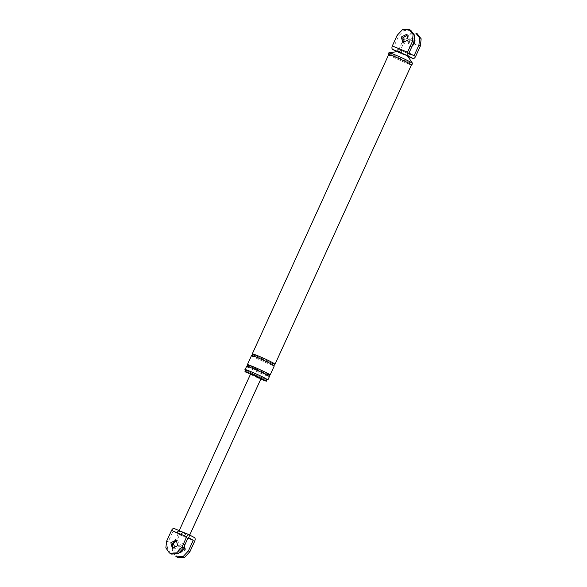 <?xml version="1.0" encoding="UTF-8"?>
<svg xmlns="http://www.w3.org/2000/svg" width="587" height="587" viewBox="0 0 587 587"><rect width="100%" height="100%" fill="white"/><g stroke="black" fill="none" stroke-linecap="round" stroke-linejoin="round"><path stroke-width="0.44" stroke-dasharray="2.94 2.2" d="M179.585 530.787L179.769 530.861C178.888 530.575 178.984 530.714 180.04 531.301L188.941 535.315C189.814 535.608 189.726 535.461 188.669 534.882L183.614 532.453M177.362 557.254L173.884 552.198L174.735 545.382L179.571 534.764L194.752 541.067M178.874 547.099L180.436 552.675L185.771 549.96L184.215 544.384L178.874 547.099M194.48 537.619L188.941 535.315C189.755 535.968 189.843 537.12 189.205 538.771M174.222 528.564L184.846 533.612C185.653 534.265 185.749 535.417 185.11 537.068M174.735 545.382L173.253 544.582L172.402 551.398L175.887 556.454M179.769 530.861C178.888 530.575 178.984 530.714 180.04 531.301M170.81 553.695L167.324 548.647L168.175 541.823L173.011 531.213L188.192 537.516M177.149 540.671L177.942 540.965L179.218 546.409L173.877 549.124L172.916 548.485M188.941 535.315C189.814 535.608 189.726 535.461 188.669 534.882M179.299 531.316C180.114 531.969 180.202 533.113 179.571 534.764M173.011 531.213L178.088 533.965L174.926 540.913M178.088 533.965L187.95 538.059M250.568 374.036L251.449 374.609C254.927 376.531 264.025 380.31 260.07 378.197M184.538 545.543L182.733 543.584L177.399 546.299L178.675 551.736L180.451 552.103M415.545 56.587L409.609 54.121C408.787 55.67 407.892 56.286 406.923 55.97C407.972 56.345 407.958 56.235 406.864 55.633M409.609 54.121L406.299 52.749C405.478 54.297 404.582 54.914 403.614 54.598L397.766 52.177M398.536 51.847C397.48 51.473 397.494 51.59 398.588 52.192L407.833 56.352M407.84 56.359L406.923 55.97M417.254 33.841L410.357 34.149L405.199 39.674L400.363 50.284C399.542 51.832 398.646 52.448 397.678 52.133L396.937 51.737M410.702 30.289L403.805 30.59L398.639 36.115L393.804 46.733L408.985 53.035M402.579 42.477L404.348 43.416L409.682 40.701L408.405 35.264L406.93 34.457M405.199 39.674L403.717 38.874L408.882 33.349L415.779 33.041M393.804 46.733L398.881 49.484L402.543 41.457M398.881 49.484L414.062 55.787M412.155 46.087L409.139 46.035L407.862 40.591L413.197 37.876L414.76 39.3M246.958 372.752L259.792 378.806M245.146 369.561L247.061 370.823C254.699 375.027 274.643 383.304 265.97 378.674M245.931 369.92L247.714 371.094C254.824 375.005 273.388 382.709 265.309 378.395M388.381 54.378L390.355 55.677C398.213 59.999 418.736 68.525 409.814 63.756M388.711 54.532L390.626 55.787C398.265 59.991 418.208 68.275 409.535 63.638M409.337 41.391L410.9 46.967L416.242 44.252L414.679 38.676L409.337 41.391M246.657 366.244L248.572 367.506C256.211 371.71 276.154 379.987 267.481 375.357M247.413 364.586L249.328 365.848C256.967 370.052 276.91 378.329 268.237 373.699M252.322 353.814L254.237 355.069C261.875 359.273 281.819 367.557 273.146 362.92M251.566 355.473L253.481 356.727C261.12 360.932 281.063 369.216 272.39 364.578M389.137 52.72L391.111 54.019C398.969 58.34 419.492 66.867 410.57 62.097M168.175 541.823L166.701 541.023M397.678 52.133L403.614 54.598M406.299 52.749L400.363 50.284M397.164 35.315L398.639 36.115M248.572 367.506C249.71 367.323 249.967 366.765 249.328 365.848M273.931 365.474L272.28 364.52M253.481 356.727C254.626 356.544 254.875 355.986 254.237 355.069M183.019 543.723L184.494 544.523M180.15 552.543L178.675 551.736M189.726 535.043L189.542 535.454M176.467 540.165L177.942 540.965M173.598 548.984L172.116 548.185M413.483 38.016L414.965 38.815M410.614 46.835L409.139 46.035M247.178 366.295L247.09 366.303C247.134 365.899 262.448 372.518 267.423 375.328L269.015 376.252M267.261 374.066L247.736 364.887M272.177 363.287L252.645 354.108M272.331 364.549C267.364 361.739 252.043 355.12 252.006 355.524L252.087 355.524"/><path stroke-width="0.88" d="M186.717 536.716L181.882 547.326L176.724 552.851L170.135 553.299L169.335 552.895L165.85 547.847L166.701 541.023L171.536 530.413C172.358 528.865 173.253 528.249 174.222 528.564L189.403 534.867C188.434 534.552 187.539 535.168 186.717 536.716L181.178 534.412C181.999 532.864 182.895 532.248 183.863 532.563M177.744 545.609L176.181 540.033L170.839 542.748L172.402 548.324L177.744 545.609M174.134 528.52L179.769 530.861C178.8 530.545 177.905 531.169 177.076 532.717L171.536 530.413M177.362 557.254L178.169 557.65L184.751 557.21L189.917 551.685L194.752 541.067C195.383 539.424 195.295 538.272 194.48 537.619L189.403 534.867M175.887 556.454L176.694 556.85L183.276 556.41L188.434 550.885L193.27 540.267L188.192 537.516L183.357 548.126L178.199 553.651L171.617 554.099L170.81 553.695M172.916 548.485L172.321 543.547L177.149 540.671M174.926 540.913L173.253 544.582M187.95 538.059L193.27 540.267M189.542 535.454L260.944 378.769L260.07 378.197C256.585 376.274 247.487 372.496 251.449 374.609M180.451 552.103L184.296 549.161L184.538 545.543M406.923 55.97C407.972 56.345 407.958 56.235 406.864 55.633L401.846 53.219C401.031 52.573 400.943 51.421 401.574 49.77L407.51 52.236L412.345 41.618L413.116 34.457L408.912 29.35L402.33 29.79L397.164 35.315L392.329 45.933L401.574 49.77M407.833 56.352L412.859 58.436L407.782 55.684L398.536 51.847C397.722 51.194 397.634 50.042 398.265 48.391M408.207 39.901L406.644 34.325L401.303 37.04L402.865 42.616L408.207 39.901M396.937 51.737L392.6 49.381C391.786 48.728 391.698 47.576 392.329 45.933M392.6 49.381L398.536 51.847C397.48 51.473 397.494 51.59 398.588 52.192M412.345 41.618L413.82 42.418L414.598 35.257L410.702 30.289M413.82 42.418L408.985 53.035L414.062 55.787L418.898 45.177L419.676 38.016L415.779 33.041M407.613 34.963L402.785 37.839L403.35 42.748M407.51 52.236C406.879 53.887 406.967 55.031 407.782 55.684M412.859 58.436C413.828 58.751 414.723 58.135 415.545 56.587L420.38 45.977L421.15 38.815L417.254 33.841M402.543 41.457L403.717 38.874M414.76 39.3L414.76 43.453L412.155 46.087M259.792 378.806L266.344 381.227L264.554 380.053C257.451 376.142 238.887 368.438 246.958 372.752L245.175 371.578L245.931 369.92M248.572 367.506C239.9 362.869 259.843 371.145 267.481 375.357L269.396 376.612L267.885 379.928L265.97 378.674C258.331 374.462 238.388 366.185 247.061 370.823M266.344 381.227L267.1 379.569L265.309 378.395C258.207 374.484 239.643 366.78 247.714 371.094M391.111 54.019C382.181 49.242 402.711 57.768 410.57 62.097L412.544 63.389L411.788 65.047L409.814 63.756C401.956 59.426 381.425 50.9 390.355 55.677M267.481 375.357C266.843 374.433 267.092 373.882 268.237 373.699L270.152 374.954L274.305 365.833L272.39 364.578C271.752 363.654 272.008 363.104 273.146 362.92L275.061 364.175L411.45 64.893L409.535 63.638C401.904 59.434 381.954 51.15 390.626 55.787M268.237 373.699C260.599 369.494 240.655 361.21 249.328 365.848M272.39 364.578C264.759 360.374 244.808 352.09 253.481 356.727M273.146 362.92C265.515 358.716 245.564 350.432 254.237 355.069M397.773 51.627L389.188 52.691L388.381 54.378M181.178 534.412L177.076 532.717M189.917 551.685L188.434 550.885M183.357 548.126L181.882 547.326M420.38 45.977L418.898 45.177M189.315 534.823L183.606 532.446M177.545 557.349L176.063 556.549M170.986 553.798L169.511 552.998M179.167 530.729L250.568 374.036M412.947 58.48L407.84 56.359M411.017 30.451L409.535 29.651M416.095 33.202L417.57 34.002M245.146 369.561L246.657 366.244M269.073 376.318L269.719 374.902L267.261 374.066M247.09 366.303L247.736 364.887M273.982 365.54L274.628 364.123L272.177 363.287M252.006 355.524L252.652 354.108M412.522 63.33L407.701 56.154M252.322 353.814L388.711 54.532M251.566 355.473L247.413 364.586"/></g></svg>
